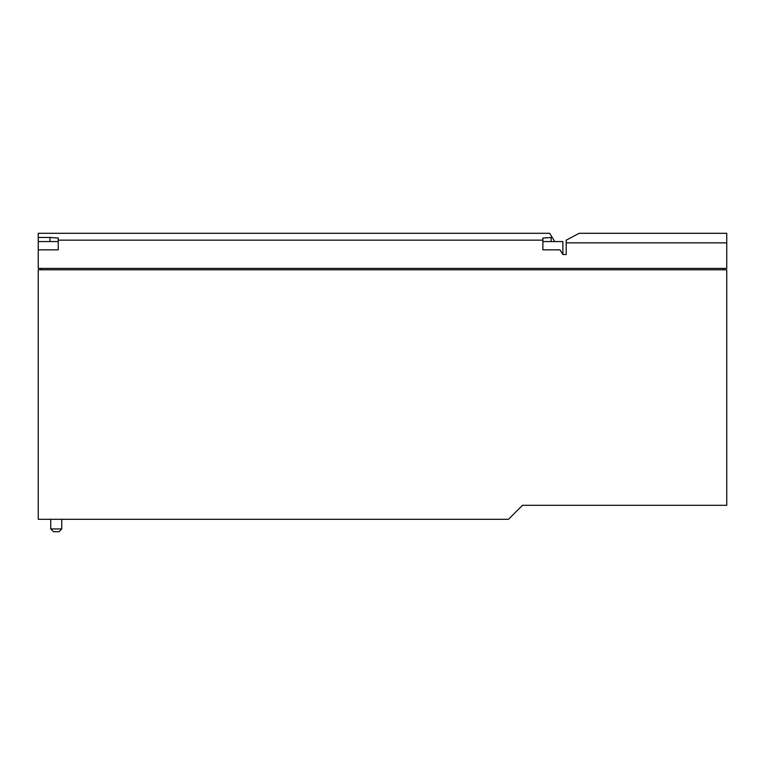 <?xml version="1.0" encoding="UTF-8"?>
<svg xmlns="http://www.w3.org/2000/svg" width="765" height="765" viewBox="0 0 765 765"><rect width="100%" height="100%" fill="white"/><g stroke="black" fill="none" stroke-linecap="round" stroke-linejoin="round"><path stroke-width="1.15" d="M562.887 241.568L562.887 254.506L559.961 249.83L542.892 249.83L542.892 238.039L542.892 241.568L562.887 241.568M49.983 237.466L58.245 238.039L58.245 249.83L38.25 249.83L38.25 237.466L49.983 237.466L49.983 241.568M542.892 238.039L552.234 237.466L554.797 241.568M566.196 242.849L726.75 242.849L726.75 233.306L579.143 233.306L566.196 240.191L566.196 254.506L562.887 254.506M552.234 237.466L549.633 233.306L38.25 233.306L38.25 237.466M58.245 241.568L38.25 241.568M542.892 240.153L58.245 240.153M726.75 242.849L726.75 268.419L38.25 268.419L38.25 249.83M41.004 269.796L41.004 268.419M723.996 268.419L723.996 269.796M726.75 269.796L38.25 269.796L38.25 519.301L508.495 519.301L522.485 505.311L726.75 505.311L726.75 269.796M61.745 528.94L50.729 528.94L53.483 531.694L58.991 531.694L61.745 528.94L61.745 519.301M551.154 237.466L551.154 241.568M50.729 528.94L50.729 519.301"/></g></svg>
